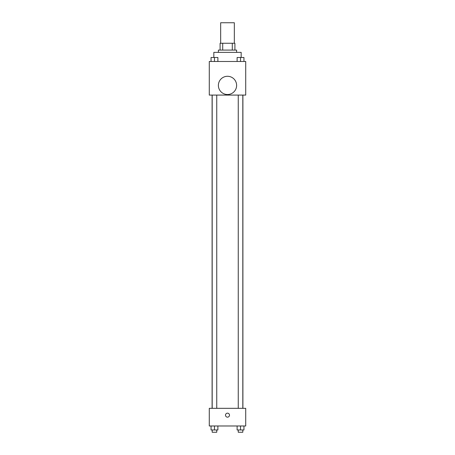 <?xml version="1.0" encoding="UTF-8"?>
<svg xmlns="http://www.w3.org/2000/svg" width="455" height="455" viewBox="0 0 455 455"><rect width="100%" height="100%" fill="white"/><g stroke="black" fill="none" stroke-linecap="round" stroke-linejoin="round"><path stroke-width="0.68" d="M234.336 43.253L234.336 22.75L220.664 22.75L220.664 43.253M222.705 50.09L222.705 43.253L220.095 43.253L220.095 50.09L220.095 43.253M222.705 43.253L234.905 43.253L234.905 50.09M232.295 50.09L232.295 43.253M218.389 52.365L218.389 50.09L236.611 50.09L236.611 52.365M241.167 57.472L241.167 52.365L213.833 52.365L213.833 57.472M209.277 61.476L245.723 61.476L245.723 95.084L209.277 95.084L209.277 61.476M227.5 94.515A9.111 9.111 0 0 1 219.606 80.842A9.111 9.111 0 0 1 235.394 80.842A9.111 9.111 0 0 1 227.5 94.515M209.277 408.328L245.723 408.328L245.723 425.982L209.277 425.982L209.277 408.328M227.5 417.155A1.991 1.991 0 0 1 225.771 414.169A1.991 1.991 0 0 1 229.229 414.169A1.991 1.991 0 0 1 227.5 417.155M237.112 425.982L237.112 429.969L243.948 429.969L243.948 425.982L243.948 429.969M240.53 429.969L240.53 425.982M242.811 429.969L242.811 432.25L238.255 432.25L238.255 429.969M211.052 425.982L211.052 429.969L217.888 429.969L217.888 425.982L217.888 429.969M214.47 429.969L214.47 425.982M216.745 429.969L216.745 432.25L212.189 432.25L212.189 429.969M237.112 61.476L237.112 57.489L243.948 57.489L243.948 61.476L243.948 57.489M240.53 61.476L240.53 57.489M242.811 57.489L238.255 57.489M211.052 61.476L211.052 57.489L217.888 57.489L217.888 61.476L217.888 57.489M214.47 61.476L214.47 57.489M216.745 57.489L212.189 57.489M242.902 408.328L242.902 95.084M212.098 408.328L212.098 95.084M238.255 95.084L238.255 408.328M242.811 95.084L242.811 408.328M216.745 408.328L216.745 95.084M212.189 408.328L212.189 95.084"/></g></svg>
